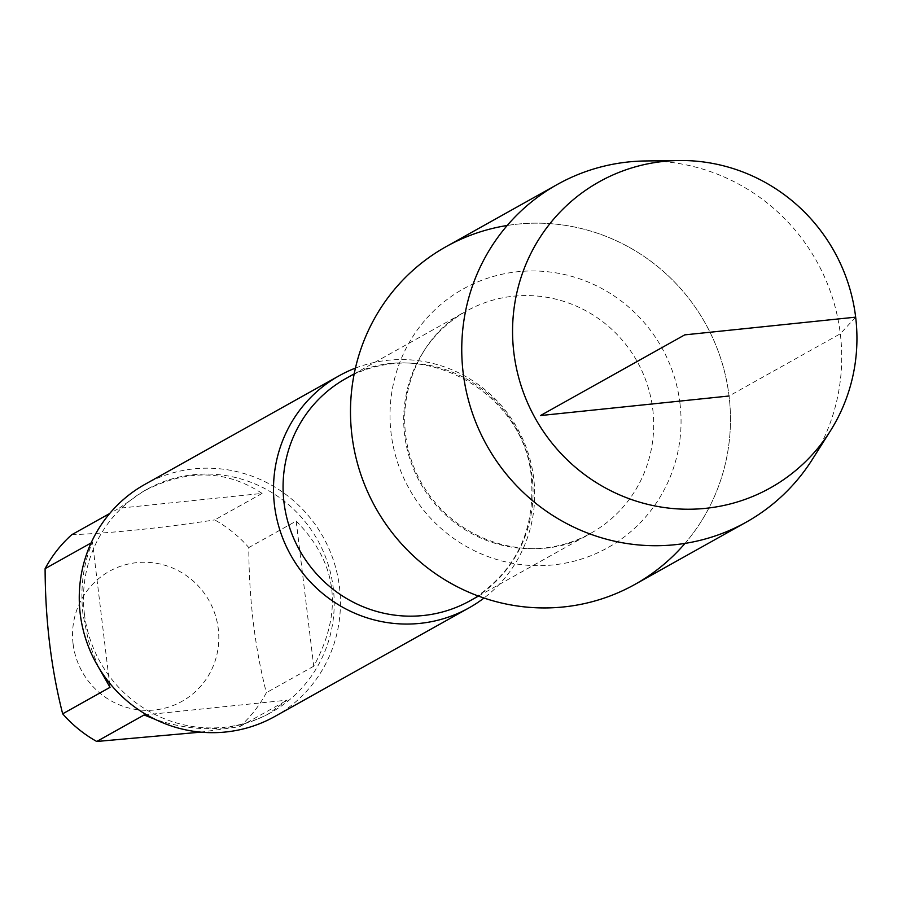<?xml version="1.0" encoding="UTF-8"?>
<svg xmlns="http://www.w3.org/2000/svg" width="902" height="902" viewBox="0 0 902 902"><rect width="100%" height="100%" fill="white"/><g stroke="black" fill="none" stroke-linecap="round" stroke-linejoin="round"><path stroke-width="0.68" stroke-dasharray="4.51 3.38" d="M355.433 368.106A132.989 129.843 -119.2 0 1 533.713 478.376A132.989 129.843 -119.2 0 1 484.002 598.037M684.99 543.41A193.479 188.89 60.8 0 0 729.053 396.001A193.479 188.89 60.8 0 0 507.217 225.477M274.76 716.504A132.989 129.843 60.8 0 0 339.468 586.999A132.989 129.843 60.8 0 0 144.94 484.351M73.085 643.836A74.471 72.712 -119.2 0 1 159.045 563.795A74.471 72.712 -119.2 0 1 210.211 672.486A74.471 72.712 -119.2 0 1 132.312 708.837A74.471 72.712 -119.2 0 1 73.085 643.836M119.098 508.243L143.283 491.376C186.534 468.871 226.143 469.547 262.087 493.417L119.098 508.243L109.706 513.497M262.087 493.417L214.721 519.913A127.667 124.645 -119.2 0 1 248.794 547.57C248.986 599.12 254.838 647.489 266.361 692.702A127.667 124.645 -119.2 0 1 239.74 726.651L200.785 732.142M71.72 534.739C113.72 532.958 161.39 528.02 214.721 519.913M296.172 521.074C337.664 563.13 343.515 611.5 313.727 666.217L296.172 521.074L248.794 547.57M313.727 666.217L266.361 692.702M144.117 714.982L287.107 700.166L267.905 714.237C234.644 731.646 197.031 733.337 155.054 719.311M239.74 726.651L287.107 700.166M98.386 667.018L88.565 641.435L83.04 614.657C80.007 588.115 83.153 563.964 92.478 542.192L110.044 687.324M92.478 542.192L91.091 542.959M84.405 613.89A127.667 124.645 60.8 0 0 271.152 712.422A127.667 124.645 60.8 0 0 333.278 588.093A127.667 124.645 60.8 0 0 146.53 489.56A127.667 124.645 60.8 0 0 84.405 613.89M634.907 584.417A193.479 188.89 60.8 0 0 705.341 323.367A193.479 188.89 60.8 0 0 446.05 246.686M812.33 459.434A193.479 188.89 60.8 0 0 816.603 261.152A193.479 188.89 60.8 0 0 645.426 160.962M855.66 317.154L840.314 333.785L729.053 396.001M532.135 476.73A127.295 124.273 60.8 0 0 345.94 378.49C417.243 334.044 524.288 389.878 531.379 477.53C535.405 531.977 515.008 573.029 470.201 600.687A127.295 124.273 60.8 0 0 532.135 476.73M652.766 409.271A127.295 124.273 -119.2 0 1 590.821 533.24A127.295 124.273 -119.2 0 1 420.231 482.784A127.295 124.273 -119.2 0 1 466.571 311.032A127.295 124.273 -119.2 0 1 652.766 409.271M679.973 403.341A148.187 144.681 60.8 0 0 447.956 298.844A148.187 144.681 60.8 0 0 478.68 552.757A148.187 144.681 60.8 0 0 679.973 403.341M478.443 596.075L590.821 533.24C543.534 563.716 459.389 550.13 420.975 482.096C383.756 414.841 415.157 335.972 466.571 311.032L354.193 373.879M146.53 489.56L143.283 491.376M271.152 712.422L267.905 714.237"/><path stroke-width="1.35" d="M484.002 598.037A132.989 129.843 -119.2 0 1 468.995 607.892A132.989 129.843 -119.2 0 1 274.467 505.255A132.989 129.843 -119.2 0 1 339.186 375.739A132.989 129.843 -119.2 0 1 355.433 368.106M507.217 225.477A193.479 188.89 60.8 0 0 375.615 507.736A193.479 188.89 60.8 0 0 684.99 543.41M339.186 375.739L144.94 484.351A132.989 129.843 60.8 0 0 96.525 663.793A132.989 129.843 60.8 0 0 274.76 716.504L468.995 607.892M155.054 719.311L144.117 714.982L96.739 741.478A127.667 124.645 -119.2 0 1 62.666 713.82C51.155 668.607 45.292 620.226 45.1 568.677A127.667 124.645 -119.2 0 1 71.72 534.739L109.706 513.497M200.785 732.142L96.739 741.478M62.666 713.82L110.044 687.324L98.386 667.018M91.091 542.959L45.1 568.677M679.037 160.522L645.426 160.962A193.479 188.89 60.8 0 0 557.312 184.47L446.05 246.686A193.479 188.89 60.8 0 0 351.904 435.102A193.479 188.89 60.8 0 0 634.907 584.417L746.157 522.202A193.479 188.89 60.8 0 0 812.33 459.434L830.302 431.032A175.349 171.188 60.8 0 0 834.17 251.32A175.349 171.188 60.8 0 0 679.037 160.522A175.349 171.188 60.8 0 0 513.847 352.592A175.349 171.188 60.8 0 0 647.05 504.184A175.349 171.188 60.8 0 0 830.302 431.032M557.312 184.47A193.479 188.89 60.8 0 0 463.166 372.887A193.479 188.89 60.8 0 0 746.157 522.202M729.053 396.001L540.478 415.551L684.753 334.868L855.66 317.154M354.193 373.879L345.94 378.49A127.295 124.273 60.8 0 0 299.599 550.243A127.295 124.273 60.8 0 0 470.201 600.687L478.443 596.075"/></g></svg>
